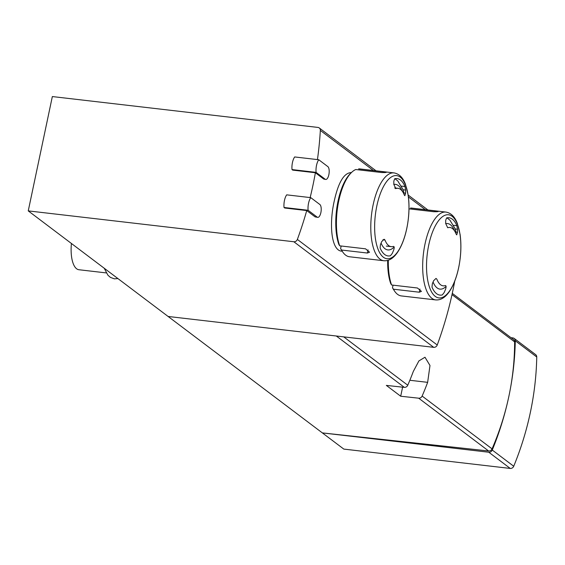 <?xml version="1.0" encoding="UTF-8"?>
<svg xmlns="http://www.w3.org/2000/svg" width="565" height="565" viewBox="0 0 565 565"><rect width="100%" height="100%" fill="white"/><g stroke="black" fill="none" stroke-linecap="round" stroke-linejoin="round"><path stroke-width="0.85" d="M310.157 197.573A364.962 326.33 -53 0 0 315.376 172.749L323.745 179.07L325.737 179.472A6.596 2.613 96.6 0 0 328.992 173.964A6.596 2.613 96.6 0 0 327.834 166.597L318.752 159.747A9.902 3.927 96.6 0 0 316.089 172.374L325.172 179.232A6.596 2.613 96.6 0 0 325.737 179.472M317.445 159.591A364.962 326.33 -53 0 0 320.341 130.43A3.298 2.952 -53 0 0 317.926 127.422L52.34 96.566L28.25 210.893L293.835 241.749A3.298 2.952 -53 0 0 297.367 239.426A364.962 326.33 -53 0 0 306.731 210.568L315.108 216.889L317.749 217.37A6.596 2.613 96.6 0 0 321.012 211.861A6.596 2.613 96.6 0 0 319.846 204.495L310.764 197.644A9.902 3.927 96.6 0 0 308.102 210.279L317.184 217.13A6.596 2.613 96.6 0 0 317.749 217.37M28.25 210.893L168.109 316.464L433.701 347.327A3.298 2.952 -53 0 0 437.232 345.003A364.962 326.33 -53 0 0 454.726 281.158M341.896 251.185C331.351 250.867 328.936 224.771 334.155 201.43C338.244 182.65 343.866 173.038 351.027 172.593M168.109 316.464L322.361 432.903L488.633 450.99A3.298 2.952 -53 0 0 492.066 448.857A257.386 230.146 -53 0 0 508.938 396.016A257.386 230.146 -53 0 0 514.616 341.874A3.298 2.952 -53 0 0 513.521 339.586L452.283 293.362M400.698 396.235L386.333 385.394L404.328 387.35A3.298 2.952 -53 0 0 407.761 385.217A257.386 230.146 -53 0 0 413.283 371.502L418.905 360.915L424.986 357.235L429.986 365.499L427.649 382.343A257.386 230.146 127 0 1 422.126 396.058A3.298 2.952 127 0 1 418.686 398.191L400.698 396.235L402.612 387.159M514.192 338.435A3.298 2.952 -53 0 1 515.287 340.787A290.389 259.653 -53 0 1 508.938 396.016A290.389 259.653 -53 0 1 492.263 450.044A3.298 2.952 -53 0 1 488.782 452.233L322.361 432.903L343.824 449.097L510.244 468.434A3.298 2.952 -53 0 0 513.726 466.245A290.389 259.653 -53 0 0 536.75 356.988A3.298 2.952 -53 0 0 535.655 354.636L514.192 338.435A3.298 2.952 -53 0 0 512.872 337.912L511.014 337.693M310.764 197.644L286.688 194.847A9.902 3.927 96.6 0 0 284.026 207.475L284.739 208.012L306.731 210.568M318.752 159.747L294.676 156.95A9.902 3.927 96.6 0 0 292.013 169.578L292.719 170.114L315.376 172.749M71.416 243.473A26.4 10.467 96.6 0 0 78.888 269.731L106.276 272.909M284.026 207.475L308.102 210.279M292.013 169.578L316.089 172.374M457.488 229.242L456.894 225.689A38.936 15.439 -83.4 0 0 448.942 217.744A38.936 15.439 -83.4 0 0 446.59 217.913L445.7 220.343A147.571 131.956 127 0 1 445.693 223.5L447.692 227.744A29.366 11.646 -83.4 0 1 449.902 227.483A29.366 11.646 -83.4 0 1 456.167 234.15L456.739 234.871L457.481 232.399A147.571 131.956 -53 0 0 457.488 229.242L455.129 228.966M445.333 285.572C446.308 285.671 446.336 287.013 445.432 289.598A147.571 131.956 -53 0 1 444.139 292.606L442.303 294.923A38.936 15.439 -83.4 0 1 439.951 295.099A38.936 15.439 -83.4 0 1 431.999 287.147L432.345 283.708A147.571 131.956 127 0 0 433.638 280.699L436.011 278.418L436.851 279.166A29.366 11.646 -83.4 0 0 443.122 285.834A29.366 11.646 -83.4 0 0 445.333 285.572L445.566 285.544M435.707 299.916C440.771 300.312 445.361 297.48 449.486 291.413C453.526 285.36 456.584 277.457 458.66 267.711C461.047 256.016 461.52 244.899 460.08 234.369L457.339 223.415C454.853 216.762 451.047 212.984 445.912 212.073A44.218 17.529 -83.4 0 0 423.397 253.975A44.218 17.529 -83.4 0 0 435.707 299.916L401.355 295.926A44.218 17.529 -83.4 0 1 394.335 290.749A44.218 17.529 -83.4 0 1 393.424 289.202L419.301 292.211L421.434 291.378L417.457 288.002L391.573 284.993L390.669 283.446A42.898 17.006 -83.4 0 1 387.661 260.444M438.285 211.437L436.406 211.049C439.344 211.557 438.391 211.776 433.532 211.698L408.996 208.845M436.251 211.769L436.406 211.049L410.529 208.04A44.218 17.529 -83.4 0 1 411.56 208.082L445.912 212.073M391.573 284.993A44.218 17.529 -83.4 0 1 388.332 260.239M394.335 290.749L393.494 289.45A42.898 17.006 -83.4 0 1 392.498 287.747L393.424 289.202M393.042 285.163L392.498 287.747M405.606 190.073L405.006 186.528A38.936 15.439 -83.4 0 0 397.054 178.575A38.936 15.439 -83.4 0 0 394.702 178.745L393.812 181.174A147.571 131.956 127 0 1 393.805 184.331L395.804 188.576A29.366 11.646 -83.4 0 1 398.014 188.322A29.366 11.646 -83.4 0 1 404.279 194.982L404.851 195.702L405.592 193.23A147.571 131.956 -53 0 0 405.606 190.073L403 189.769M384.963 239.998A29.366 11.646 -83.4 0 0 391.234 246.665A29.366 11.646 -83.4 0 0 393.445 246.404C394.419 246.502 394.448 247.844 393.544 250.429A147.571 131.956 -53 0 1 392.251 253.438L390.422 255.761A38.936 15.439 -83.4 0 1 388.063 255.931A38.936 15.439 -83.4 0 1 380.111 247.979L380.457 244.539A147.571 131.956 127 0 0 381.749 241.53L384.122 239.249L384.963 239.998L382.915 239.765M365.569 248.833L339.685 245.824L338.781 244.278A42.898 17.006 -83.4 0 1 350.533 173.413L351.649 172.346A44.218 17.529 -83.4 0 1 355.766 169.521L381.643 172.53C386.502 172.608 387.456 172.396 384.518 171.88L358.641 168.871A44.218 17.529 -83.4 0 1 359.672 168.914L394.024 172.904A44.218 17.529 -83.4 0 0 371.509 214.806A44.218 17.529 -83.4 0 0 383.819 260.748L349.467 256.757A44.218 17.529 -83.4 0 1 342.447 251.58A44.218 17.529 -83.4 0 1 341.535 250.034L367.412 253.042L369.545 252.209L365.569 248.833M386.396 172.268L384.518 171.88L384.362 172.6M339.685 245.824A44.218 17.529 -83.4 0 1 351.649 172.346M342.447 251.58L341.606 250.281A42.898 17.006 -83.4 0 1 340.61 248.579L341.535 250.034M341.154 245.994L340.61 248.579M437.232 345.003L297.367 239.426M425.325 209.679L408.417 196.924M373.437 170.517L320.341 130.43M418.686 398.191L488.633 450.99M336.309 336.006L404.328 387.35M343.711 336.867L407.761 385.217M422.126 396.058L492.066 448.857M452.007 294.619L514.616 341.874M409.851 380.273L427.649 382.343M515.287 340.787L536.75 356.988M488.782 452.233L510.244 468.434M492.263 450.044L513.726 466.245M433.701 347.327L293.835 241.749M433.073 282.027A32.996 13.08 96.6 0 0 446.082 286.42M454.592 230.979A32.996 13.08 96.6 0 0 445.693 223.684M381.071 243.134A32.996 13.08 96.6 0 0 394.158 247.018M402.153 191.019A32.996 13.08 96.6 0 0 393.805 184.43M315.108 216.889L317.184 217.13M323.745 179.07L325.172 179.232M458.653 267.619A41.845 16.59 -83.4 0 1 428.913 285.374A41.845 16.59 -83.4 0 1 443.532 215.999A41.845 16.59 -83.4 0 1 458.653 267.619M456.894 225.689L453.582 225.308M419.301 292.211L419.965 289.047M457.481 232.399L455.27 232.144M406.765 228.451A41.845 16.59 -83.4 0 1 377.025 246.206A41.845 16.59 -83.4 0 1 391.644 176.831A41.845 16.59 -83.4 0 1 406.765 228.451M405.006 186.528L401.454 186.111M367.412 253.042L368.076 249.878M395.804 188.576L395.288 188.519M405.592 193.23L403.382 192.976M427.931 209.982L408.17 195.066M376.043 170.814L319.253 127.944M117.923 278.58L114.356 278.835L110.401 277.38L107.922 275.212L104.221 268.234M456.117 232.236L454.91 228.366L449.881 220.096L446.929 217.836M351.027 172.558L351.388 172.6M403.989 193.046L402.781 189.169L397.753 180.899L394.9 178.695M383.819 260.748C388.882 261.15 393.473 258.311 397.598 252.244C401.637 246.192 404.695 238.289 406.772 228.55C409.159 216.847 409.632 205.731 408.191 195.2L405.451 184.254C402.965 177.594 399.158 173.815 394.024 172.904M398.014 188.322L394.695 187.933M391.234 246.665L386.319 246.093"/></g></svg>
